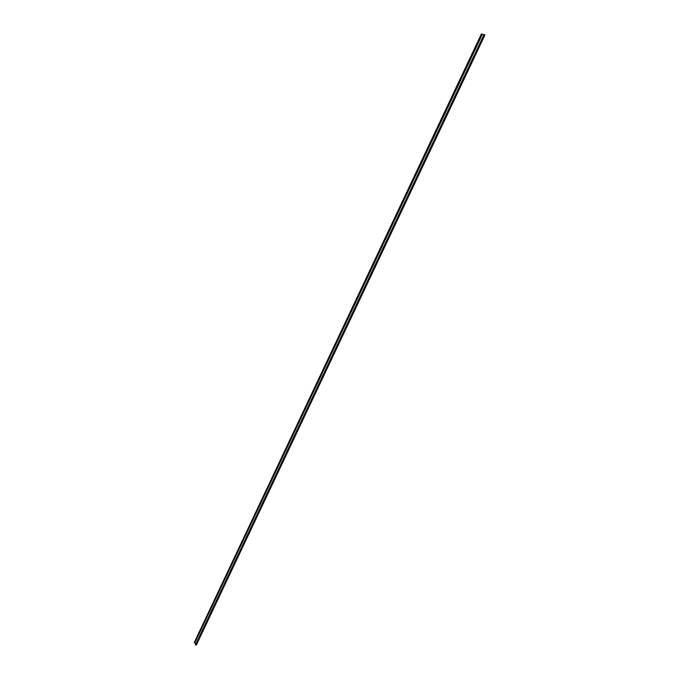 <?xml version="1.0" encoding="UTF-8"?>
<svg xmlns="http://www.w3.org/2000/svg" width="679" height="679" viewBox="0 0 679 679"><rect width="100%" height="100%" fill="white"/><g stroke="black" fill="none" stroke-linecap="round" stroke-linejoin="round"><path stroke-width="1.02" d="M481.717 34.018L194.219 642.631L481.386 33.95L483.635 34.646M196.358 645.05L484.95 35.019L484.076 34.485L195.416 644.923L196.358 645.05M195.416 644.923L484.076 34.485M194.219 642.631L194.873 642.724L482.328 34.383M194.873 642.724L195.535 643.989"/></g></svg>
